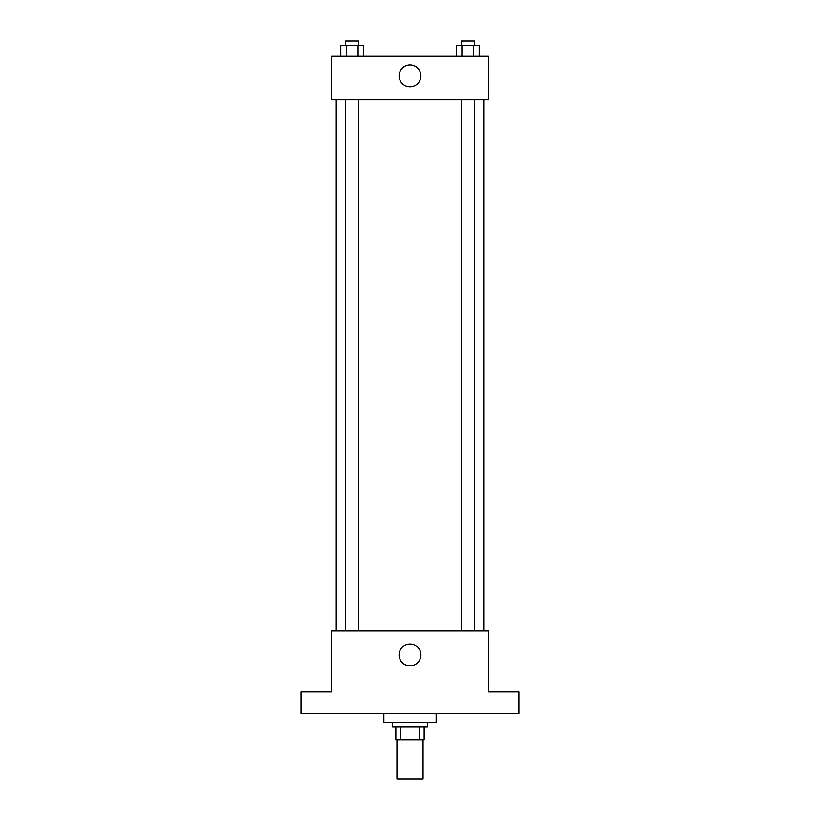 <?xml version="1.0" encoding="UTF-8"?>
<svg xmlns="http://www.w3.org/2000/svg" width="820" height="820" viewBox="0 0 820 820"><rect width="100%" height="100%" fill="white"/><g stroke="black" fill="none" stroke-linecap="round" stroke-linejoin="round"><path stroke-width="1.23" d="M396.941 739.814L396.941 779L423.058 779L423.058 739.814M419.163 726.756L419.163 739.814L395.845 739.814L395.845 726.756M419.163 739.814L424.155 739.814L424.155 726.756L424.155 739.814M427.415 722.399L427.415 726.756L392.585 726.756L392.585 722.399M400.836 726.756L400.836 739.814M383.873 713.687L383.873 722.399L436.127 722.399L436.127 713.687M518.845 713.687L301.155 713.687L301.155 691.916L331.628 691.916L331.628 630.97L488.371 630.97L488.371 691.916L518.845 691.916L518.845 713.687M420.916 654.913A10.916 10.916 0 0 1 404.537 664.364A10.916 10.916 0 0 1 404.537 645.453A10.916 10.916 0 0 1 420.916 654.913M484.015 99.784L484.015 630.97M461.291 630.97L461.291 99.784M358.709 99.784L358.709 630.97M488.371 99.784L331.628 99.784L331.628 56.242L488.371 56.242L488.371 99.784M420.916 75.829A10.916 10.916 0 0 1 404.537 85.29A10.916 10.916 0 0 1 404.537 66.379A10.916 10.916 0 0 1 420.916 75.829M479.136 56.242L479.136 45.356L456.504 45.356L456.504 56.242M473.478 45.356L473.478 56.242M462.162 45.356L462.162 56.242M461.291 45.356L461.291 41L474.349 41L474.349 45.356M363.496 56.242L363.496 45.356L340.864 45.356L340.864 56.242M357.838 45.356L357.838 56.242M346.522 45.356L346.522 56.242M345.651 45.356L345.651 41L358.709 41L358.709 45.356M335.985 99.784L335.985 630.97M474.349 630.97L474.349 99.784M345.651 99.784L345.651 630.97"/></g></svg>
